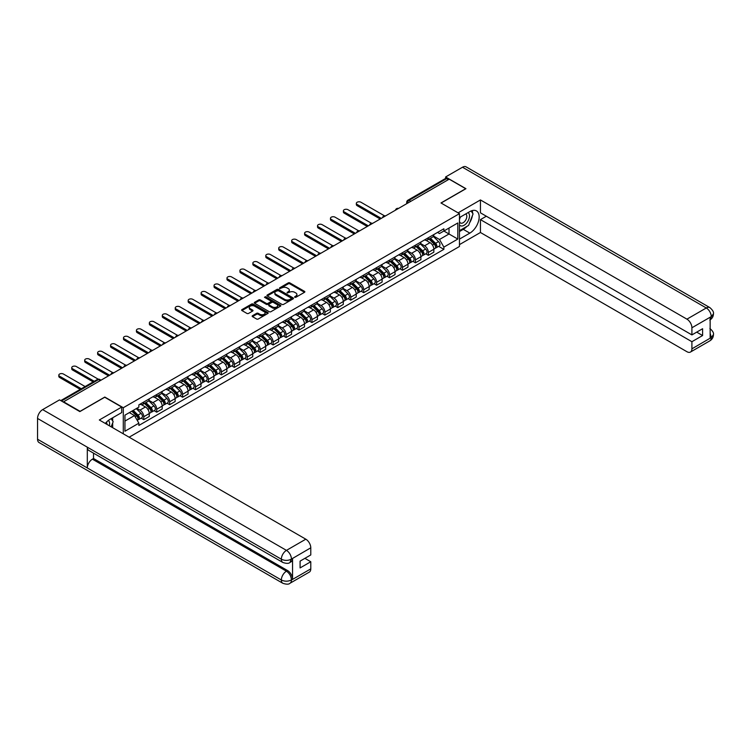 <?xml version="1.0" encoding="UTF-8"?>
<svg xmlns="http://www.w3.org/2000/svg" width="751" height="751" viewBox="0 0 751 751"><rect width="100%" height="100%" fill="white"/><g stroke="black" fill="none" stroke-linecap="round" stroke-linejoin="round"><path stroke-width="1.13" d="M294.721 297.293L295.856 297.293L304.512 292.299A1.155 0.667 0 0 0 304.85 291.829A1.155 0.667 0 0 0 304.512 291.36L289.858 282.902A1.155 0.667 0 0 0 288.224 282.902L279.579 287.896L279.579 288.553L281.841 287.905A3.68 2.131 0 0 1 287.051 287.905L288.271 288.609A3.68 2.131 0 0 1 289.351 290.111A3.68 2.131 0 0 1 288.271 291.613L287.154 292.918L289.407 292.28A3.68 2.131 0 0 1 294.617 292.28L295.838 292.984A3.68 2.131 0 0 1 296.917 294.486A3.68 2.131 0 0 1 295.838 295.988L294.721 297.293L294.721 296.636M252.496 315.702A1.155 0.667 0 0 0 252.158 316.171A1.155 0.667 0 0 0 252.496 316.64L256.607 319.015A1.155 0.667 0 0 0 258.231 319.015L267.835 313.467A1.155 0.667 0 0 0 268.173 312.998A1.155 0.667 0 0 0 267.835 312.529L253.19 304.071A1.155 0.667 0 0 0 251.557 304.071L241.953 309.619A1.155 0.667 0 0 0 241.615 310.088A1.155 0.667 0 0 0 241.953 310.557L246.919 313.42A1.155 0.667 0 0 0 248.553 313.42L252.655 311.045A1.155 0.667 0 0 0 252.993 310.576A1.155 0.667 0 0 0 252.655 310.107L250.196 308.689A3.079 1.774 0 0 1 249.294 307.431A3.079 1.774 0 0 1 251.2 305.788A3.079 1.774 0 0 1 254.551 306.173L264.192 311.74A3.079 1.774 0 0 1 265.103 312.998A3.079 1.774 0 0 1 263.197 314.641A3.079 1.774 0 0 1 259.846 314.256L258.231 313.327A1.155 0.667 0 0 0 256.607 313.327L252.496 315.702L252.496 316.64M123.295 407.727L104.802 397.054L80.094 411.323L63.591 401.794L449.182 179.17L465.686 188.698L440.978 202.967L459.462 213.641L123.295 407.727L123.295 433.815M281.925 304.399A1.155 0.667 0 0 0 283.549 304.399L293.153 298.851A1.155 0.667 0 0 0 293.491 298.382A1.155 0.667 0 0 0 293.153 297.912L278.499 289.454A1.155 0.667 0 0 0 276.875 289.454L267.272 295.002A1.155 0.667 0 0 0 266.934 295.472A1.155 0.667 0 0 0 267.272 295.941L281.925 304.399M264.784 297.471L280.48 306.173L270.895 311.712A1.155 0.667 0 0 1 269.262 311.712L254.617 303.244L258.72 300.898L258.72 299.94L254.617 302.306A1.155 0.667 0 0 0 254.279 302.775A1.155 0.667 0 0 0 254.617 303.244L254.617 302.306M258.72 300.898A1.155 0.667 0 0 1 260.353 300.898L260.353 299.94A1.155 0.667 0 0 0 258.72 299.94M260.353 299.94L266.295 303.366A1.155 0.667 0 0 0 267.919 303.366L270.651 301.789A1.155 0.667 0 0 0 270.989 301.32A1.155 0.667 0 0 0 270.651 300.851L264.465 297.283L265.601 296.626L280.498 305.225A1.155 0.667 0 0 1 280.836 305.695A1.155 0.667 0 0 1 280.498 306.164L280.498 305.225M129.144 437.195L459.462 246.478L459.462 213.641M410.788 201.334L409.051 200.329A2.347 1.352 60 0 0 407.877 200.217L445.437 178.522A2.347 1.352 60 0 1 446.61 178.644L409.051 200.329A2.347 1.352 120 0 0 407.389 203.202L407.389 203.296M448.356 179.649L446.61 178.644M428.37 237.72A5.398 3.117 60 0 1 427.253 240.142L432.726 236.987A5.398 3.117 -120 0 0 433.843 234.565M420.607 243.531L424.559 245.812A5.398 3.117 60 0 1 428.37 252.42L433.843 249.257A5.398 3.117 -120 0 0 430.032 242.648L426.108 240.395M433.843 249.257L433.843 252.176L428.37 255.34L425.742 253.829M427.253 240.142A5.398 3.117 60 0 1 424.597 239.898M428.37 252.42L428.37 255.34M415.434 245.192A5.398 3.117 60 0 1 414.317 247.614L419.79 244.45A5.398 3.117 -120 0 0 420.907 242.029M412.806 261.292L415.434 262.812L420.907 259.649L420.907 256.729A5.398 3.117 -120 0 0 417.096 250.121L413.172 247.858M414.317 247.614A5.398 3.117 60 0 1 411.661 247.37M407.671 251.003L411.623 253.284A5.398 3.117 60 0 1 415.434 259.884L415.434 262.812M402.498 252.655A5.398 3.117 60 0 1 401.381 255.077L406.854 251.923A5.398 3.117 -120 0 0 407.971 249.501M399.87 268.764L402.498 270.276L407.971 267.121L407.971 264.192A5.398 3.117 -120 0 0 404.16 257.593L400.236 255.331M401.381 255.077A5.398 3.117 60 0 1 398.725 254.833M394.735 258.466L398.687 260.747A5.398 3.117 60 0 1 402.498 267.356L402.498 270.276M389.562 260.128A5.398 3.117 60 0 1 388.445 262.55L393.918 259.386A5.398 3.117 -120 0 0 395.035 256.964M386.934 276.227L389.562 277.748L395.035 274.584L395.035 271.665A5.398 3.117 -120 0 0 391.224 265.056L387.3 262.794M388.445 262.55A5.398 3.117 60 0 1 385.789 262.306M381.799 265.938L385.751 268.22A5.398 3.117 60 0 1 389.562 274.828L389.562 277.748M376.626 267.6A5.398 3.117 60 0 1 375.509 270.013L380.982 266.858A5.398 3.117 -120 0 0 382.099 264.436M373.998 283.7L376.626 285.211L382.099 282.057L382.099 279.137A5.398 3.117 -120 0 0 378.288 272.529L374.364 270.266M375.509 270.013A5.398 3.117 60 0 1 372.853 269.778M368.854 273.402L372.815 275.683A5.398 3.117 60 0 1 376.626 282.292L376.626 285.211M363.691 275.063A5.398 3.117 60 0 1 362.573 277.485L368.046 274.322A5.398 3.117 -120 0 0 369.163 271.909M361.062 291.172L363.691 292.683L369.163 289.52L369.163 286.6A5.398 3.117 -120 0 0 365.352 279.992L361.428 277.739M362.573 277.485A5.398 3.117 60 0 1 359.917 277.241M355.918 280.874L359.879 283.155A5.398 3.117 60 0 1 363.691 289.764L363.691 292.683M350.755 282.536A5.398 3.117 60 0 1 349.637 284.958L355.11 281.794A5.398 3.117 -120 0 0 356.227 279.372M348.126 298.635L350.755 300.156L356.227 296.992L356.227 294.073A5.398 3.117 -120 0 0 352.416 287.464L348.492 285.202M349.637 284.958A5.398 3.117 60 0 1 346.981 284.713M342.982 288.346L346.943 290.628A5.398 3.117 60 0 1 350.755 297.227L350.755 300.156M337.819 289.999A5.398 3.117 60 0 1 336.701 292.421L342.174 289.266A5.398 3.117 -120 0 0 343.291 286.844M335.19 306.108L337.819 307.619L343.291 304.465L343.291 301.536A5.398 3.117 -120 0 0 339.48 294.936L335.556 292.674M336.701 292.421A5.398 3.117 60 0 1 334.045 292.177M330.046 295.81L334.007 298.091A5.398 3.117 60 0 1 337.819 304.699L337.819 307.619M324.883 297.471A5.398 3.117 60 0 1 323.765 299.893L329.238 296.729A5.398 3.117 -120 0 0 330.356 294.308M322.254 313.571L324.883 315.091L330.356 311.928L330.356 309.008A5.398 3.117 -120 0 0 326.544 302.4L322.62 300.137M323.765 299.893A5.398 3.117 60 0 1 321.109 299.649M317.11 303.282L321.071 305.563A5.398 3.117 60 0 1 324.883 312.172L324.883 315.091M311.947 304.934A5.398 3.117 60 0 1 310.83 307.356L316.302 304.202A5.398 3.117 -120 0 0 317.42 301.78M309.318 321.043L311.947 322.555L317.42 319.4L317.42 316.481A5.398 3.117 -120 0 0 313.599 309.872L309.684 307.61M310.83 307.356A5.398 3.117 60 0 1 308.173 307.121M304.174 310.745L308.126 313.026A5.398 3.117 60 0 1 311.947 319.635L311.947 322.555M299.011 312.407A5.398 3.117 60 0 1 297.894 314.829L303.366 311.665A5.398 3.117 -120 0 0 304.484 309.243M296.382 328.506L299.011 330.027L304.484 326.863L304.484 323.944A5.398 3.117 -120 0 0 300.663 317.335L296.748 315.073M297.894 314.829A5.398 3.117 60 0 1 295.237 314.585M291.238 318.217L295.19 320.499A5.398 3.117 60 0 1 299.011 327.107L299.011 330.027M286.075 319.879A5.398 3.117 60 0 1 284.958 322.301L290.43 319.137A5.398 3.117 -120 0 0 291.548 316.715M283.446 335.979L286.075 337.49L291.548 334.336L291.548 331.416A5.398 3.117 -120 0 0 287.727 324.808L283.812 322.545M284.958 322.301A5.398 3.117 60 0 1 282.301 322.057M278.302 325.681L282.254 327.971A5.398 3.117 60 0 1 286.075 334.57L286.075 337.49M273.139 327.342A5.398 3.117 60 0 1 272.022 329.764L277.495 326.61A5.398 3.117 -120 0 0 278.612 324.188M270.51 343.451L273.139 344.962L278.612 341.799L278.612 338.879A5.398 3.117 -120 0 0 274.791 332.28L270.876 330.018M272.022 329.764A5.398 3.117 60 0 1 269.365 329.52M265.366 333.153L269.318 335.434A5.398 3.117 60 0 1 273.139 342.043L273.139 344.962M260.203 334.815A5.398 3.117 60 0 1 259.086 337.237L264.559 334.073A5.398 3.117 -120 0 0 265.676 331.651M257.574 350.914L260.203 352.435L265.676 349.271L265.676 346.352A5.398 3.117 -120 0 0 261.855 339.743L257.94 337.481M259.086 337.237A5.398 3.117 60 0 1 256.429 336.992M252.43 340.625L256.382 342.907A5.398 3.117 60 0 1 260.203 349.515L260.203 352.435M247.267 342.278A5.398 3.117 60 0 1 246.15 344.7L251.623 341.545A5.398 3.117 -120 0 0 252.74 339.123M244.638 358.387L247.267 359.898L252.74 356.744L252.74 353.824A5.398 3.117 -120 0 0 248.919 347.215L245.004 344.953M246.15 344.7A5.398 3.117 60 0 1 243.493 344.456M239.494 348.089L243.446 350.37A5.398 3.117 60 0 1 247.267 356.978L247.267 359.898M234.331 349.75A5.398 3.117 60 0 1 233.214 352.172L238.687 349.008A5.398 3.117 -120 0 0 239.804 346.587M231.702 365.85L234.331 367.37L239.804 364.207L239.804 361.287A5.398 3.117 -120 0 0 235.983 354.679L232.068 352.416M233.214 352.172A5.398 3.117 60 0 1 230.557 351.928M226.558 355.561L230.51 357.842A5.398 3.117 60 0 1 234.331 364.451L234.331 367.37M221.395 357.223A5.398 3.117 60 0 1 220.278 359.645L225.751 356.481A5.398 3.117 -120 0 0 226.868 354.059M218.766 373.322L221.395 374.833L226.868 371.679L226.868 368.76A5.398 3.117 -120 0 0 223.047 362.151L219.132 359.889M220.278 359.645A5.398 3.117 60 0 1 217.621 359.4M213.622 363.024L217.574 365.315A5.398 3.117 60 0 1 221.395 371.914L221.395 374.833M208.459 364.686A5.398 3.117 60 0 1 207.342 367.108L212.815 363.953A5.398 3.117 -120 0 0 213.932 361.531M205.83 380.795L208.459 382.306L213.932 379.142L213.932 376.223A5.398 3.117 -120 0 0 210.111 369.623L206.196 367.361M207.342 367.108A5.398 3.117 60 0 1 204.685 366.863M200.686 370.496L204.638 372.778A5.398 3.117 60 0 1 208.459 379.386L208.459 382.306M195.523 372.158A5.398 3.117 60 0 1 194.406 374.58L199.879 371.416A5.398 3.117 -120 0 0 200.996 368.994M192.894 388.258L195.523 389.778L200.996 386.615L200.996 383.695A5.398 3.117 -120 0 0 197.175 377.086L193.26 374.824M194.406 374.58A5.398 3.117 60 0 1 191.749 374.336M187.75 377.969L191.702 380.25A5.398 3.117 60 0 1 195.523 386.849L195.523 389.778M182.587 379.621A5.398 3.117 60 0 1 181.47 382.043L186.943 378.889A5.398 3.117 -120 0 0 188.06 376.467M179.958 395.73L182.587 397.241L188.06 394.087L188.06 391.158A5.398 3.117 -120 0 0 184.239 384.559L180.324 382.297M181.47 382.043A5.398 3.117 60 0 1 178.813 381.799M174.814 385.432L178.766 387.713A5.398 3.117 60 0 1 182.587 394.322L182.587 397.241M169.651 387.094A5.398 3.117 60 0 1 168.534 389.516L174.007 386.352A5.398 3.117 -120 0 0 175.124 383.93M167.022 403.193L169.651 404.714L175.124 401.55L175.124 398.631A5.398 3.117 -120 0 0 171.303 392.022L167.389 389.76M168.534 389.516A5.398 3.117 60 0 1 165.877 389.271M161.878 392.904L165.83 395.186A5.398 3.117 60 0 1 169.651 401.794L169.651 404.714M156.715 394.566A5.398 3.117 60 0 1 155.598 396.988L161.071 393.824A5.398 3.117 -120 0 0 162.188 391.402M154.086 410.666L156.715 412.177L162.188 409.023L162.188 406.103A5.398 3.117 -120 0 0 158.367 399.494L154.453 397.232M155.598 396.988A5.398 3.117 60 0 1 152.941 396.744M148.942 400.367L152.894 402.649A5.398 3.117 60 0 1 156.715 409.257L156.715 412.177M143.779 402.029A5.398 3.117 60 0 1 142.662 404.451L148.135 401.297A5.398 3.117 -120 0 0 149.252 398.875M141.15 418.138L143.779 419.649L149.252 416.486L149.252 413.566A5.398 3.117 -120 0 0 145.431 406.958L141.517 404.705M142.662 404.451A5.398 3.117 60 0 1 140.005 404.207M136.813 408.3L139.958 410.121A5.398 3.117 60 0 1 143.779 416.73L143.779 419.649M437.533 232.434L439.485 233.552L457.81 222.972L449.014 228.051L449.014 233.983L439.485 239.494L433.543 236.058M124.948 421.086L134.485 415.575L138.879 423.188L124.948 431.234L124.948 415.153L138.879 407.108L138.879 404.855L443.879 228.764L443.879 231.017L457.81 239.062L443.879 247.107L439.485 239.494M457.81 222.972L457.81 239.062M138.879 423.188L138.879 425.441L443.879 249.351L443.879 247.107M134.485 415.575L129.35 412.609M438.678 246.356L443.879 249.351M295.04 297.405L295.838 296.945A3.68 2.131 0 0 0 296.917 295.443L296.917 294.486M289.351 290.111L289.351 291.069A3.68 2.131 0 0 1 288.271 292.571L287.473 293.04M304.493 292.308L289.858 283.859A1.155 0.667 0 0 0 288.224 283.859L279.907 288.666M293.134 298.86L278.499 290.412A1.155 0.667 0 0 0 276.875 290.412L267.281 295.95L267.272 295.002M291.116 298.71L291.116 298.053L278.255 290.628L275.936 291.313A3.68 2.131 0 0 0 274.857 292.815A3.68 2.131 0 0 0 275.936 294.317L284.732 299.396A3.68 2.131 0 0 0 289.942 299.396L291.116 298.71L291.116 299.668L291.35 298.382M274.857 292.815L274.857 293.772A3.68 2.131 0 0 0 275.936 295.274L275.936 294.317M291.116 299.668L289.942 300.353A3.68 2.131 0 0 1 284.732 300.353L275.936 295.274M260.353 300.898L266.295 304.324A1.155 0.667 0 0 0 267.919 304.324L270.651 302.747A1.155 0.667 0 0 0 270.989 302.277L270.989 301.32M272.463 306.924A3.079 1.774 0 0 0 275.814 307.309A3.079 1.774 0 0 0 277.71 305.666A3.079 1.774 0 0 0 276.809 304.408L273.411 302.446A1.155 0.667 0 0 0 271.787 302.446L269.065 304.024A1.155 0.667 0 0 0 268.727 304.493A1.155 0.667 0 0 0 269.065 304.962L272.463 306.924L272.463 307.882A3.079 1.774 0 0 0 275.814 308.267A3.079 1.774 0 0 0 277.71 306.624L277.71 305.666M268.727 304.493L268.727 305.45A1.155 0.667 0 0 0 269.065 305.92L269.065 304.962M272.463 307.882L269.065 305.92M265.103 312.998L265.103 313.956A3.079 1.774 0 0 1 263.197 315.598A3.079 1.774 0 0 1 259.846 315.213L258.231 314.284A1.155 0.667 0 0 0 256.607 314.284L252.514 316.65M249.294 307.431L249.294 308.389A3.079 1.774 0 0 0 250.196 309.647L250.196 308.689M252.655 310.107L252.655 311.045L250.196 309.647M267.825 313.477L253.19 305.028A1.155 0.667 0 0 0 251.557 305.028L241.972 310.567M429.065 239.1L434.162 244.122A2.929 1.69 60 0 1 434.932 248.515L433.843 249.154M430.079 240.095L432.247 241.343M384.474 215.819L360.949 202.244A2.694 1.558 -0 0 0 358.011 201.906A2.694 1.558 -0 0 0 356.35 203.343A2.694 1.558 -0 0 0 357.138 204.45L381.273 218.381M429.628 238.771L435.214 244.272A1.408 0.817 60 0 1 435.58 246.384A1.408 0.817 60 0 1 435.458 246.431M430.473 238.283L435.571 243.305A2.929 1.69 60 0 1 436.35 247.708A2.929 1.69 60 0 1 435.458 247.802M433.327 236.424L438.556 241.587A2.929 1.69 60 0 1 439.335 245.981L436.35 247.708M380.194 219.001L357.138 205.69A2.694 1.558 180 0 1 356.35 204.591L356.35 203.343M416.129 246.563L421.227 251.594A2.929 1.69 60 0 1 421.996 255.988L420.907 256.617M417.143 247.567L419.302 248.816M371.538 223.291L348.013 209.717A2.694 1.558 -0 0 0 345.075 209.379A2.694 1.558 -0 0 0 343.414 210.815A2.694 1.558 -0 0 0 344.202 211.913L368.337 225.844M416.692 246.234L422.278 251.745A1.408 0.817 60 0 1 422.644 253.857A1.408 0.817 60 0 1 422.522 253.904M417.537 245.746L422.635 250.778A2.929 1.69 60 0 1 423.414 255.171A2.929 1.69 60 0 1 422.522 255.265M420.391 243.897L425.62 249.05A2.929 1.69 60 0 1 426.399 253.453L423.414 255.171M367.258 226.473L344.202 213.162A2.694 1.558 180 0 1 343.414 212.064L343.414 210.815M403.193 254.035L408.291 259.057A2.929 1.69 60 0 1 409.06 263.46L407.971 264.089M404.207 255.04L406.366 256.279M358.602 230.764L335.077 217.18A2.694 1.558 -0 0 0 332.139 216.842A2.694 1.558 -0 0 0 330.478 218.288A2.694 1.558 -0 0 0 331.266 219.386L355.401 233.317M403.756 253.707L409.342 259.208A1.408 0.817 60 0 1 409.708 261.32A1.408 0.817 60 0 1 409.586 261.376M404.601 253.218L409.699 258.25A2.929 1.69 60 0 1 410.478 262.643A2.929 1.69 60 0 1 409.586 262.737M407.455 251.36L412.684 256.523A2.929 1.69 60 0 1 413.463 260.916L410.478 262.643M354.322 233.936L331.266 220.634A2.694 1.558 180 0 1 330.478 219.527L330.478 218.288M466.934 226.37A13.189 7.613 120 0 1 463.283 229.346L469.835 233.129A13.189 7.613 120 0 0 478.453 221.498A13.189 7.613 120 0 0 476.425 210.928A13.189 7.613 120 0 0 469.835 211.585L459.462 217.565M469.835 233.129L459.462 239.109M459.462 244.619L480.443 232.5L480.443 219.621L691.906 341.705L691.906 348.839L711.385 337.49L710.146 338.072L710.146 317.485L711.263 316.593L691.906 327.774A7.041 4.065 -120 0 0 686.93 319.156L706.287 307.976L462.494 167.229L445.615 176.964L465.939 188.698L441.1 203.033M486.338 216.222L480.443 219.621M696.712 332.13L702.598 335.528L702.598 328.731L691.906 334.908L480.443 212.824L480.443 199.944L686.93 319.156M458.101 212.852L480.443 199.944M480.443 232.5L686.93 351.712A7.041 4.065 -120 0 0 690.441 352.059A7.041 4.065 -120 0 0 691.906 348.839M462.494 167.229A7.21 4.168 -60 0 1 466.099 166.863L709.892 307.619A7.21 4.168 -60 0 0 706.287 307.976A7.041 4.065 60 0 1 711.263 316.593M445.615 178.447L445.615 176.964M691.906 334.908L691.906 327.774M702.598 335.528L691.906 341.705M469.553 222.916A13.189 7.613 120 0 0 472.398 215.603M472.614 213.237A13.189 7.613 120 0 0 472.285 210.543M463.283 229.346L459.462 231.543M710.146 333.144L711.263 337.424M709.892 328.45C712.727 330.994 713.91 333.031 713.45 334.552L711.394 337.49M709.892 307.619C712.727 310.144 713.91 312.2 713.45 313.777L711.385 316.669M282.836 562.461A7.21 4.168 -60 0 1 281.343 559.204C284.667 560.8 287.98 560.79 291.294 559.166L289.961 562.452C288.788 563.654 286.413 563.654 282.836 562.461L88.796 450.431A7.21 4.168 -60 0 1 87.304 447.174L37.55 418.448A7.21 4.168 -60 0 1 42.647 409.614L59.526 399.879L79.841 411.604L104.718 397.241L121.718 407.061L121.718 412.562L109.946 419.358A13.189 7.613 120 0 0 105.318 423.442M121.718 407.061L99.329 419.987L305.807 539.19A7.041 4.065 60 0 1 310.783 547.808L310.783 554.942L300.09 561.119L300.09 567.916L310.783 561.748L310.783 568.873A7.041 4.065 60 0 1 309.328 572.102L289.961 583.274A7.041 4.065 -120 0 0 291.426 580.054L310.783 568.873M112.387 427.526L115.166 429.131M112.678 427.357L112.678 422.935M112.678 420.954L112.678 417.781M289.961 583.274C288.844 584.466 286.469 584.475 282.836 583.283L39.043 442.536A7.21 4.168 -60 0 1 37.55 439.232L87.304 467.957A7.21 4.168 -60 0 1 92.401 459.171L286.45 571.201L287.567 570.553A7.041 4.065 60 0 1 292.543 579.171L292.543 558.584A7.041 4.065 60 0 1 291.088 561.804L289.961 562.452M37.55 418.448L37.55 439.232M42.647 409.614L286.45 550.37A7.21 4.168 -60 0 0 281.343 559.204L87.304 447.174L87.304 467.957L281.343 579.988C284.657 581.584 287.971 581.584 291.294 579.988L291.426 580.054M310.783 561.748L304.897 558.34M93.528 453.163L93.528 458.523L287.567 570.553M93.528 458.523L92.401 459.171M459.462 224.887A7.623 4.403 120 0 0 465.526 224.239A7.623 4.403 120 0 0 469.497 215.941A7.623 4.403 120 0 0 468.117 212.571M460.11 217.199A7.623 4.403 120 0 0 459.462 218.569M459.462 221.123A5.219 3.013 120 0 0 460.523 223A5.219 3.013 120 0 0 464.54 221.601A5.219 3.013 120 0 0 466.822 216.354A5.219 3.013 120 0 0 465.742 213.96A5.219 3.013 120 0 0 465.723 213.951M460.532 216.945A5.219 3.013 120 0 0 459.462 220.071M471.027 210.984L473.064 213.885L468.586 225.422L459.631 230.585M109.355 425.77A7.623 4.403 120 0 0 109.608 423.714A7.623 4.403 120 0 0 108.341 420.438M106.924 424.371A5.219 3.013 120 0 0 106.933 424.137A5.219 3.013 120 0 0 106.389 422.222M111.092 418.701L113.176 421.658L111.176 426.821M390.257 261.498L395.355 266.53A2.929 1.69 60 0 1 396.124 270.923L395.035 271.552M391.271 262.503L393.43 263.751M345.657 238.227L322.141 224.652A2.694 1.558 -0 0 0 319.203 224.314A2.694 1.558 -0 0 0 317.542 225.751A2.694 1.558 -0 0 0 318.33 226.858L342.456 240.789M390.82 261.179L396.406 266.68A1.408 0.817 60 0 1 396.772 268.792A1.408 0.817 60 0 1 396.65 268.839M391.665 260.691L396.763 265.713A2.929 1.69 60 0 1 397.532 270.107A2.929 1.69 60 0 1 396.65 270.21M394.519 258.832L399.748 263.995A2.929 1.69 60 0 1 400.518 268.389L397.532 270.107M341.386 241.409L318.33 228.097A2.694 1.558 180 0 1 317.542 226.999L317.542 225.751M377.321 268.971L382.419 274.002A2.929 1.69 60 0 1 383.188 278.396L382.099 279.025M378.335 269.975L380.494 271.224M332.721 245.699L309.205 232.125A2.694 1.558 -0 0 0 306.267 231.787A2.694 1.558 -0 0 0 304.606 233.223A2.694 1.558 -0 0 0 305.394 234.321L329.52 248.252M377.884 268.642L383.47 274.153A1.408 0.817 60 0 1 383.836 276.255A1.408 0.817 60 0 1 383.714 276.312M378.729 268.154L383.827 273.186A2.929 1.69 60 0 1 384.596 277.579A2.929 1.69 60 0 1 383.714 277.673M381.583 266.305L386.812 271.458A2.929 1.69 60 0 1 387.582 275.852L384.596 277.579M328.45 248.872L305.394 235.57A2.694 1.558 180 0 1 304.606 234.462L304.606 233.223M364.385 276.443L369.483 281.465A2.929 1.69 60 0 1 370.252 285.859L369.163 286.497M365.399 277.438L367.558 278.687M319.785 253.162L296.269 239.588A2.694 1.558 -0 0 0 293.331 239.25A2.694 1.558 -0 0 0 291.67 240.686A2.694 1.558 -0 0 0 292.458 241.794L316.584 255.725M364.948 276.115L370.534 281.616A1.408 0.817 60 0 1 370.9 283.728A1.408 0.817 60 0 1 370.778 283.775M365.793 275.626L370.891 280.649A2.929 1.69 60 0 1 371.661 285.051A2.929 1.69 60 0 1 370.778 285.145M368.647 273.768L373.876 278.931A2.929 1.69 60 0 1 374.646 283.324L371.661 285.051M315.514 256.344L292.458 243.033A2.694 1.558 180 0 1 291.67 241.935L291.67 240.686M351.449 283.906L356.547 288.938A2.929 1.69 60 0 1 357.316 293.331L356.227 293.96M352.463 284.911L354.622 286.159M306.849 260.635L283.334 247.06A2.694 1.558 -0 0 0 280.395 246.722A2.694 1.558 -0 0 0 278.734 248.159A2.694 1.558 -0 0 0 279.522 249.257L303.648 263.188M352.012 283.578L357.598 289.088A1.408 0.817 60 0 1 357.964 291.2A1.408 0.817 60 0 1 357.842 291.247M352.857 283.089L357.955 288.121A2.929 1.69 60 0 1 358.725 292.514A2.929 1.69 60 0 1 357.842 292.608M355.711 281.24L360.94 286.394A2.929 1.69 60 0 1 361.71 290.797L358.725 292.514M302.578 263.817L279.522 250.505A2.694 1.558 180 0 1 278.734 249.407L278.734 248.159M338.513 291.379L343.611 296.401A2.929 1.69 60 0 1 344.38 300.804L343.291 301.433M339.527 292.383L341.686 293.622M293.913 268.107L270.398 254.523A2.694 1.558 -0 0 0 267.459 254.185A2.694 1.558 -0 0 0 265.798 255.631A2.694 1.558 -0 0 0 266.586 256.729L290.712 270.66M339.076 291.05L344.662 296.551A1.408 0.817 60 0 1 345.028 298.663A1.408 0.817 60 0 1 344.906 298.72M339.921 290.562L345.019 295.594A2.929 1.69 60 0 1 345.789 299.987A2.929 1.69 60 0 1 344.906 300.081M342.775 288.703L348.004 293.866A2.929 1.69 60 0 1 348.774 298.26L345.789 299.987M289.642 271.28L266.586 257.969A2.694 1.558 180 0 1 265.798 256.87L265.798 255.631M325.577 298.842L330.675 303.873A2.929 1.69 60 0 1 331.444 308.267L330.356 308.896M326.591 299.846L328.75 301.095M280.977 275.57L257.462 261.996A2.694 1.558 -0 0 0 254.523 261.658A2.694 1.558 -0 0 0 252.862 263.094A2.694 1.558 -0 0 0 253.65 264.192L277.776 278.133M326.141 298.522L331.726 304.024A1.408 0.817 60 0 1 332.092 306.136A1.408 0.817 60 0 1 331.97 306.183M326.985 298.034L332.083 303.057A2.929 1.69 60 0 1 332.853 307.45A2.929 1.69 60 0 1 331.97 307.544M329.839 296.176L335.068 301.339A2.929 1.69 60 0 1 335.838 305.732L332.853 307.45M276.706 278.752L253.65 265.441A2.694 1.558 180 0 1 252.862 264.343L252.862 263.094M312.641 306.314L317.739 311.336A2.929 1.69 60 0 1 318.508 315.739L317.42 316.368M313.655 307.319L315.814 308.567M268.041 283.043L244.526 269.459A2.694 1.558 -0 0 0 241.587 269.121A2.694 1.558 -0 0 0 239.926 270.567A2.694 1.558 -0 0 0 240.714 271.665L264.84 285.596M313.205 305.986L318.79 311.496A1.408 0.817 60 0 1 319.156 313.599A1.408 0.817 60 0 1 319.034 313.655M314.049 305.497L319.147 310.529A2.929 1.69 60 0 1 319.917 314.922A2.929 1.69 60 0 1 319.034 315.016M316.903 303.648L322.132 308.802A2.929 1.69 60 0 1 322.902 313.195L319.917 314.922M263.77 286.215L240.714 272.913A2.694 1.558 180 0 1 239.926 271.806L239.926 270.567M299.705 313.787L304.803 318.809A2.929 1.69 60 0 1 305.573 323.202L304.484 323.841M300.719 314.782L302.878 316.03M255.105 290.506L231.59 276.931A2.694 1.558 -0 0 0 228.651 276.593A2.694 1.558 -0 0 0 226.99 278.03A2.694 1.558 -0 0 0 227.778 279.137L251.904 293.068M300.269 313.458L305.854 318.959A1.408 0.817 60 0 1 306.22 321.071A1.408 0.817 60 0 1 306.098 321.118M301.113 312.97L306.211 317.992A2.929 1.69 60 0 1 306.981 322.395A2.929 1.69 60 0 1 306.098 322.489M303.967 311.111L309.196 316.274A2.929 1.69 60 0 1 309.966 320.668L306.981 322.395M250.834 293.688L227.778 280.376A2.694 1.558 180 0 1 226.99 279.278L226.99 278.03M286.769 321.25L291.867 326.281A2.929 1.69 60 0 1 292.637 330.675L291.548 331.304M287.783 322.254L289.942 323.503M242.169 297.978L218.654 284.404A2.694 1.558 -0 0 0 215.715 284.066A2.694 1.558 -0 0 0 214.054 285.502A2.694 1.558 -0 0 0 214.842 286.6L238.968 300.531M287.333 320.921L292.918 326.432A1.408 0.817 60 0 1 293.284 328.544A1.408 0.817 60 0 1 293.162 328.591M288.177 320.433L293.275 325.465A2.929 1.69 60 0 1 294.045 329.858A2.929 1.69 60 0 1 293.162 329.952M291.031 318.584L296.26 323.737A2.929 1.69 60 0 1 297.03 328.14L294.045 329.858M237.898 301.16L214.842 287.849A2.694 1.558 180 0 1 214.054 286.751L214.054 285.502M273.833 328.722L278.931 333.744A2.929 1.69 60 0 1 279.701 338.138L278.612 338.776M274.847 329.717L277.006 330.966M229.233 305.45L205.718 291.867A2.694 1.558 -0 0 0 202.779 291.529A2.694 1.558 -0 0 0 201.118 292.974A2.694 1.558 -0 0 0 201.906 294.073L226.032 308.004M274.397 328.394L279.982 333.895A1.408 0.817 60 0 1 280.348 336.007A1.408 0.817 60 0 1 280.217 336.063M275.241 327.905L280.339 332.937A2.929 1.69 60 0 1 281.109 337.33A2.929 1.69 60 0 1 280.226 337.424M278.095 326.047L283.324 331.21A2.929 1.69 60 0 1 284.094 335.603L281.109 337.33M224.962 308.623L201.906 295.312A2.694 1.558 180 0 1 201.118 294.214L201.118 292.974M260.897 336.185L265.995 341.217A2.929 1.69 60 0 1 266.765 345.61L265.676 346.239M261.911 337.19L264.07 338.438M216.297 312.914L192.782 299.339A2.694 1.558 -0 0 0 189.843 299.001A2.694 1.558 -0 0 0 188.182 300.438A2.694 1.558 -0 0 0 188.97 301.536L213.096 315.467M261.461 335.866L267.046 341.367A1.408 0.817 60 0 1 267.412 343.479A1.408 0.817 60 0 1 267.281 343.526M262.306 335.378L267.403 340.4A2.929 1.69 60 0 1 268.173 344.793A2.929 1.69 60 0 1 267.29 344.887M265.159 333.519L270.388 338.682A2.929 1.69 60 0 1 271.158 343.076L268.173 344.793M212.026 316.096L188.97 302.784A2.694 1.558 180 0 1 188.182 301.686L188.182 300.438M247.961 343.658L253.059 348.68A2.929 1.69 60 0 1 253.829 353.083L252.74 353.712M248.975 344.662L251.134 345.911M203.361 320.386L179.846 306.802A2.694 1.558 -0 0 0 176.907 306.464A2.694 1.558 -0 0 0 175.246 307.91A2.694 1.558 -0 0 0 176.034 309.008L200.16 322.939M248.525 343.329L254.11 348.839A1.408 0.817 60 0 1 254.476 350.942A1.408 0.817 60 0 1 254.345 350.999M249.37 342.841L254.467 347.873A2.929 1.69 60 0 1 255.237 352.266A2.929 1.69 60 0 1 254.354 352.36M252.223 340.992L257.452 346.145A2.929 1.69 60 0 1 258.222 350.539L255.237 352.266M199.081 323.559L176.034 310.257A2.694 1.558 180 0 1 175.246 309.149L175.246 307.91M235.025 351.121L240.123 356.152A2.929 1.69 60 0 1 240.893 360.546L239.804 361.184M236.039 352.125L238.198 353.374M190.425 327.849L166.91 314.275A2.694 1.558 -0 0 0 163.971 313.937A2.694 1.558 -0 0 0 162.31 315.373A2.694 1.558 -0 0 0 163.098 316.481L187.224 330.412M235.589 350.801L241.174 356.303A1.408 0.817 60 0 1 241.54 358.415A1.408 0.817 60 0 1 241.409 358.462M236.434 350.313L241.531 355.336A2.929 1.69 60 0 1 242.301 359.738A2.929 1.69 60 0 1 241.418 359.832M239.287 348.455L244.516 353.618A2.929 1.69 60 0 1 245.286 358.011L242.301 359.738M186.145 331.031L163.098 317.72A2.694 1.558 180 0 1 162.31 316.622L162.31 315.373M222.089 358.593L227.187 363.625A2.929 1.69 60 0 1 227.957 368.018L226.868 368.647M223.103 359.598L225.262 360.846M177.489 335.321L153.974 321.747A2.694 1.558 -0 0 0 151.035 321.409A2.694 1.558 -0 0 0 149.374 322.846A2.694 1.558 -0 0 0 150.162 323.944L174.288 337.875M222.653 358.265L228.238 363.775A1.408 0.817 60 0 1 228.604 365.878A1.408 0.817 60 0 1 228.473 365.934M223.498 357.776L228.595 362.808A2.929 1.69 60 0 1 229.365 367.201A2.929 1.69 60 0 1 228.482 367.295M226.351 355.927L231.58 361.081A2.929 1.69 60 0 1 232.35 365.484L229.365 367.201M173.209 338.504L150.162 325.192A2.694 1.558 180 0 1 149.374 324.085L149.374 322.846M209.154 366.066L214.251 371.088A2.929 1.69 60 0 1 215.021 375.481L213.932 376.12M210.167 367.061L212.326 368.309M164.553 342.794L141.038 329.21A2.694 1.558 -0 0 0 138.1 328.872A2.694 1.558 -0 0 0 136.438 330.309A2.694 1.558 -0 0 0 137.226 331.416L161.352 345.347M209.717 365.737L215.302 371.238A1.408 0.817 60 0 1 215.668 373.35A1.408 0.817 60 0 1 215.537 373.407M210.562 365.249L215.659 370.271A2.929 1.69 60 0 1 216.429 374.674A2.929 1.69 60 0 1 215.546 374.768M213.415 363.39L218.644 368.553A2.929 1.69 60 0 1 219.414 372.947L216.429 374.674M160.273 345.967L137.226 332.655A2.694 1.558 180 0 1 136.438 331.557L136.438 330.309M196.218 373.529L201.315 378.56A2.929 1.69 60 0 1 202.085 382.954L200.996 383.583M197.231 374.533L199.391 375.782M151.618 350.257L128.102 336.683A2.694 1.558 -0 0 0 125.164 336.345A2.694 1.558 -0 0 0 123.502 337.781A2.694 1.558 -0 0 0 124.291 338.879L148.416 352.81M196.781 373.2L202.366 378.711A1.408 0.817 60 0 1 202.732 380.823A1.408 0.817 60 0 1 202.601 380.87M197.626 372.721L202.723 377.744A2.929 1.69 60 0 1 203.493 382.137A2.929 1.69 60 0 1 202.61 382.231M200.479 370.863L205.708 376.016A2.929 1.69 60 0 1 206.478 380.419L203.493 382.137M147.337 353.439L124.291 340.128A2.694 1.558 180 0 1 123.502 339.03L123.502 337.781M183.282 381.001L188.379 386.023A2.929 1.69 60 0 1 189.149 390.426L188.06 391.055M184.295 382.006L186.455 383.245M138.682 357.729L115.166 344.146A2.694 1.558 -0 0 0 112.228 343.808A2.694 1.558 -0 0 0 110.566 345.253A2.694 1.558 -0 0 0 111.355 346.352L135.48 360.283M183.845 380.673L189.43 386.183A1.408 0.817 60 0 1 189.796 388.286A1.408 0.817 60 0 1 189.665 388.342M184.69 380.184L189.787 385.216A2.929 1.69 60 0 1 190.557 389.609A2.929 1.69 60 0 1 189.674 389.703M187.543 378.326L192.772 383.489A2.929 1.69 60 0 1 193.542 387.882L190.557 389.609M134.401 360.902L111.355 347.6A2.694 1.558 180 0 1 110.566 346.493L110.566 345.253M170.346 388.464L175.443 393.496A2.929 1.69 60 0 1 176.213 397.889L175.124 398.518M171.359 389.469L173.519 390.717M125.746 365.193L102.23 351.618A2.694 1.558 -0 0 0 99.292 351.28A2.694 1.558 -0 0 0 97.63 352.717A2.694 1.558 -0 0 0 98.419 353.824L122.544 367.755M170.909 388.145L176.485 393.646A1.408 0.817 60 0 1 176.861 395.758A1.408 0.817 60 0 1 176.729 395.805M171.754 387.657L176.851 392.679A2.929 1.69 60 0 1 177.621 397.082A2.929 1.69 60 0 1 176.738 397.176M174.607 385.798L179.836 390.961A2.929 1.69 60 0 1 180.606 395.355L177.621 397.082M121.465 368.375L98.419 355.063A2.694 1.558 180 0 1 97.63 353.965L97.63 352.717M157.41 395.937L162.507 400.968A2.929 1.69 60 0 1 163.277 405.362L162.188 405.991M158.423 396.941L160.583 398.19M112.81 372.665L89.294 359.091A2.694 1.558 -0 0 0 86.356 358.753A2.694 1.558 -0 0 0 84.694 360.189A2.694 1.558 -0 0 0 85.483 361.287L109.608 375.218M157.973 395.608L163.549 401.118A1.408 0.817 60 0 1 163.925 403.221A1.408 0.817 60 0 1 163.793 403.278M158.818 395.12L163.915 400.152A2.929 1.69 60 0 1 164.685 404.545A2.929 1.69 60 0 1 163.802 404.639M161.672 393.271L166.9 398.424A2.929 1.69 60 0 1 167.67 402.818L164.685 404.545M108.529 375.838L85.483 362.536A2.694 1.558 180 0 1 84.694 361.428L84.694 360.189M144.474 403.409L149.571 408.431A2.929 1.69 60 0 1 150.341 412.825L149.252 413.463M145.487 404.404L147.647 405.653M98.221 379.171L76.358 366.554A2.694 1.558 -0 0 0 73.42 366.216A2.694 1.558 -0 0 0 71.758 367.652A2.694 1.558 -0 0 0 72.547 368.76L94.251 381.283M145.037 403.08L150.613 408.582A1.408 0.817 60 0 1 150.989 410.694A1.408 0.817 60 0 1 150.857 410.741M145.882 402.592L150.979 407.615A2.929 1.69 60 0 1 151.749 412.017A2.929 1.69 60 0 1 150.867 412.111M148.736 400.734L153.964 405.897A2.929 1.69 60 0 1 154.734 410.29L151.749 412.017M93.171 381.912L72.547 369.999A2.694 1.558 180 0 1 71.758 368.901L71.758 367.652M131.838 411.173L136.635 415.904A2.929 1.69 60 0 1 137.405 420.297L137.264 420.382M132.551 411.877L134.711 413.125M85.126 386.549L63.422 374.026A2.694 1.558 -0 0 0 60.484 373.688A2.694 1.558 -0 0 0 58.822 375.125A2.694 1.558 -0 0 0 59.611 376.223L81.315 388.755M132.401 410.844L137.677 416.054A1.408 0.817 60 0 1 138.053 418.166A1.408 0.817 60 0 1 137.921 418.213M133.246 410.356L138.043 415.087A2.929 1.69 60 0 1 138.813 419.48A2.929 1.69 60 0 1 137.931 419.574M136.231 408.638L141.028 413.36A2.929 1.69 60 0 1 141.798 417.763L138.813 419.48M80.235 389.375L59.611 377.471A2.694 1.558 180 0 1 58.822 376.373L58.822 375.125M407.474 203.249L407.389 203.202A2.347 1.352 0 0 1 406.704 202.244L406.704 203.699M156.715 409.257L162.188 406.103M169.651 401.794L175.124 398.631M182.587 394.322L188.06 391.158M195.523 386.849L200.996 383.695M208.459 379.386L213.932 376.223M221.395 371.914L226.868 368.76M234.331 364.451L239.804 361.287M247.267 356.978L252.74 353.824M260.203 349.515L265.676 346.352M273.139 342.043L278.612 338.879M286.075 334.57L291.548 331.416M299.011 327.107L304.484 323.944M311.947 319.635L317.42 316.481M324.883 312.172L330.356 309.008M337.819 304.699L343.291 301.536M350.755 297.227L356.227 294.073M363.691 289.764L369.163 286.6M376.626 282.292L382.099 279.137M389.562 274.828L395.035 271.665M402.498 267.356L407.971 264.192M415.434 259.884L420.907 256.729M143.779 416.73L149.252 413.566M139.958 410.121L145.431 406.958M152.894 402.649L158.367 399.494M165.83 395.186L171.303 392.022M178.766 387.713L184.239 384.559M191.702 380.25L197.175 377.086M204.638 372.778L210.111 369.623M217.574 365.315L223.047 362.151M230.51 357.842L235.983 354.679M243.446 350.37L248.919 347.215M256.382 342.907L261.855 339.743M269.318 335.434L274.791 332.28M282.254 327.971L287.727 324.808M295.19 320.499L300.663 317.335M308.126 313.026L313.599 309.872M321.071 305.563L326.544 302.4M334.007 298.091L339.48 294.936M346.943 290.628L352.416 287.464M359.879 283.155L365.352 279.992M372.815 275.683L378.288 272.529M385.751 268.22L391.224 265.056M398.687 260.747L404.16 257.593M411.623 253.284L417.096 250.121M424.559 245.812L430.032 242.648M398.293 208.553A2.347 1.352 120 0 0 397.251 209.154M385.357 216.025A2.347 1.352 120 0 0 384.315 216.617M372.421 223.488A2.347 1.352 120 0 0 371.379 224.089M359.485 230.961A2.347 1.352 120 0 0 358.443 231.561M346.549 238.424A2.347 1.352 120 0 0 345.507 239.025M333.613 245.896A2.347 1.352 120 0 0 332.571 246.497M320.668 253.369A2.347 1.352 120 0 0 319.635 253.96M307.732 260.832A2.347 1.352 120 0 0 306.699 261.432M294.796 268.304A2.347 1.352 120 0 0 293.763 268.896M281.86 275.767A2.347 1.352 120 0 0 280.827 276.368M268.924 283.24A2.347 1.352 120 0 0 267.891 283.84M255.988 290.712A2.347 1.352 120 0 0 254.955 291.304M243.052 298.175A2.347 1.352 120 0 0 242.019 298.776M230.116 305.648A2.347 1.352 120 0 0 229.083 306.239M217.18 313.111A2.347 1.352 120 0 0 216.147 313.711M204.244 320.583A2.347 1.352 120 0 0 203.211 321.184M191.308 328.046A2.347 1.352 120 0 0 190.275 328.647M178.372 335.519A2.347 1.352 120 0 0 177.339 336.119M165.436 342.991A2.347 1.352 120 0 0 164.403 343.582M152.5 350.454A2.347 1.352 120 0 0 151.467 351.055M139.564 357.927A2.347 1.352 120 0 0 138.531 358.527M126.628 365.39A2.347 1.352 120 0 0 125.595 365.99M113.692 372.862A2.347 1.352 120 0 0 112.659 373.463M100.324 380.579L98.578 379.574L61.469 400.996M101.009 380.184L99.752 379.462A2.347 1.352 120 0 0 98.578 379.574A2.347 1.352 60 0 0 97.405 379.462L60.784 400.602M295.838 296.945L295.838 295.988M287.154 292.918L287.154 292.261M288.271 292.571L288.271 291.613M279.579 288.553L279.579 287.896M288.224 283.859L288.224 282.902M289.858 283.859L289.858 282.902M304.512 292.299L304.512 291.36M276.875 290.412L276.875 289.454M278.499 290.412L278.499 289.454M293.153 298.851L293.153 297.912M284.732 300.353L284.732 299.396M289.942 300.353L289.942 299.396M266.295 304.324L266.295 303.366M267.919 304.324L267.919 303.366M270.651 302.747L270.651 301.789M265.601 297.584L265.601 296.626M256.607 314.284L256.607 313.327M258.231 314.284L258.231 313.327M259.846 315.213L259.846 314.256M241.953 310.557L241.953 309.619M251.557 305.028L251.557 304.071M253.19 305.028L253.19 304.071M267.835 313.467L267.835 312.529M434.162 244.122L432.482 245.098M435.871 245.737L435.345 246.046M438.556 241.587L435.571 243.305M357.138 205.69L357.138 204.45M421.227 251.594L419.546 252.561M422.935 253.209L422.409 253.519M425.62 249.05L422.635 250.778M344.202 213.162L344.202 211.913M408.291 259.057L406.61 260.034M409.999 260.681L409.473 260.982M412.684 256.523L409.699 258.25M331.266 220.634L331.266 219.386M713.45 334.57C713.375 337.33 712.155 339.433 709.808 340.879A7.041 4.065 -120 0 0 711.263 337.659M710.146 319.823L711.263 316.838M292.543 579.171L291.304 579.988M310.783 547.808L291.304 559.166M291.426 559.232L292.543 558.584M291.426 558.988A7.041 4.065 60 0 0 286.45 550.37L305.807 539.19M282.836 583.283A7.21 4.168 -60 0 1 281.343 579.988A7.21 4.168 -60 0 1 286.45 571.201C289.445 573.21 291.097 576.083 291.426 579.819M395.355 266.53L393.674 267.497M397.063 268.145L396.537 268.454M399.748 263.995L396.763 265.713M318.33 228.097L318.33 226.858M382.419 274.002L380.738 274.969M384.127 275.617L383.601 275.917M386.812 271.458L383.827 273.186M305.394 235.57L305.394 234.321M369.483 281.465L367.802 282.442M371.191 283.08L370.665 283.39M373.876 278.931L370.891 280.649M292.458 243.033L292.458 241.794M356.547 288.938L354.866 289.905M358.255 290.553L357.729 290.853M360.94 286.394L357.955 288.121M279.522 250.505L279.522 249.257M343.611 296.401L341.93 297.377M345.319 298.025L344.793 298.325M348.004 293.866L345.019 295.594M266.586 257.969L266.586 256.729M330.675 303.873L328.985 304.84M332.383 305.488L331.858 305.798M335.068 301.339L332.083 303.057M253.65 265.441L253.65 264.192M317.739 311.336L316.049 312.313M319.447 312.96L318.922 313.261M322.132 308.802L319.147 310.529M240.714 272.913L240.714 271.665M304.803 318.809L303.113 319.785M306.511 320.424L305.986 320.733M309.196 316.274L306.211 317.992M227.778 280.376L227.778 279.137M291.867 326.281L290.177 327.248M293.575 327.896L293.05 328.196M296.26 323.737L293.275 325.465M214.842 287.849L214.842 286.6M278.931 333.744L277.241 334.721M280.639 335.368L280.114 335.669M283.324 331.21L280.339 332.937M201.906 295.312L201.906 294.073M265.995 341.217L264.305 342.184M267.703 342.832L267.178 343.141M270.388 338.682L267.403 340.4M188.97 302.784L188.97 301.536M253.059 348.68L251.369 349.656M254.767 350.304L254.242 350.604M257.452 346.145L254.467 347.873M176.034 310.257L176.034 309.008M240.123 356.152L238.433 357.129M241.831 357.767L241.306 358.077M244.516 353.618L241.531 355.336M163.098 317.72L163.098 316.481M227.187 363.625L225.497 364.592M228.895 365.239L228.37 365.54M231.58 361.081L228.595 362.808M150.162 325.192L150.162 323.944M214.251 371.088L212.561 372.064M215.959 372.703L215.434 373.012M218.644 368.553L215.659 370.271M137.226 332.655L137.226 331.416M201.315 378.56L199.625 379.527M203.023 380.175L202.498 380.485M205.708 376.016L202.723 377.744M124.291 340.128L124.291 338.879M188.379 386.023L186.689 387M190.087 387.647L189.562 387.948M192.772 383.489L189.787 385.216M111.355 347.6L111.355 346.352M175.443 393.496L173.753 394.472M177.152 395.11L176.626 395.42M179.836 390.961L176.851 392.679M98.419 355.063L98.419 353.824M162.507 400.968L160.817 401.935M164.216 402.583L163.69 402.883M166.9 398.424L163.915 400.152M85.483 362.536L85.483 361.287M149.571 408.431L147.881 409.408M151.28 410.046L150.754 410.356M153.964 405.897L150.979 407.615M72.547 369.999L72.547 368.76M136.635 415.904L135.161 416.749M138.344 417.518L137.818 417.819M141.028 413.36L138.043 415.087M59.611 377.471L59.611 376.223M398.49 208.44A2.347 2.347 0 0 0 395.477 210.177M385.554 215.903A2.347 2.347 0 0 0 382.541 217.64M372.618 223.376A2.347 2.347 0 0 0 369.605 225.112M359.682 230.848A2.347 2.347 0 0 0 356.669 232.585M346.746 238.311A2.347 2.347 0 0 0 343.733 240.048M333.81 245.784A2.347 2.347 0 0 0 330.797 247.52M320.874 253.247A2.347 2.347 0 0 0 317.861 254.983M307.938 260.719A2.347 2.347 0 0 0 304.925 262.456M295.002 268.191A2.347 2.347 0 0 0 291.989 269.928M282.066 275.655A2.347 2.347 0 0 0 279.053 277.391M269.13 283.127A2.347 2.347 0 0 0 266.117 284.864M256.194 290.59A2.347 2.347 0 0 0 253.181 292.327M243.258 298.063A2.347 2.347 0 0 0 240.245 299.799M230.322 305.526A2.347 2.347 0 0 0 227.309 307.272M217.386 312.998A2.347 2.347 0 0 0 214.373 314.735M204.45 320.47A2.347 2.347 0 0 0 201.437 322.207M191.514 327.934A2.347 2.347 0 0 0 188.501 329.67M178.578 335.406A2.347 2.347 0 0 0 175.565 337.143M165.642 342.869A2.347 2.347 0 0 0 162.629 344.615M152.706 350.341A2.347 2.347 0 0 0 149.693 352.078M139.761 357.814A2.347 2.347 0 0 0 136.757 359.551M126.825 365.277A2.347 2.347 0 0 0 123.821 367.014M113.889 372.749A2.347 2.347 0 0 0 110.885 374.486M99.752 379.462A2.347 2.347 0 0 0 97.405 379.462M407.877 200.217A2.347 2.347 0 0 0 406.704 202.244M690.441 352.059L709.808 340.879M713.45 313.796C713.356 316.528 712.145 318.621 709.808 320.057"/></g></svg>
